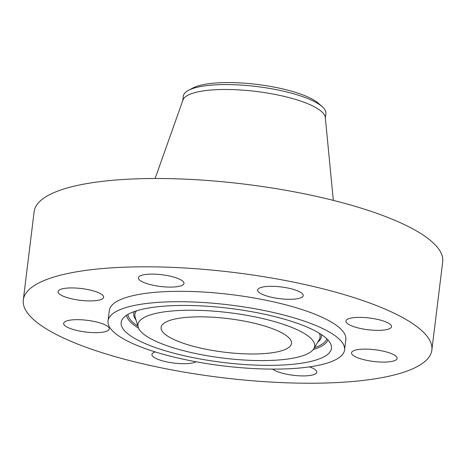 <?xml version="1.0" encoding="UTF-8"?>
<svg xmlns="http://www.w3.org/2000/svg" width="466" height="466" viewBox="0 0 466 466"><rect width="100%" height="100%" fill="white"/><g stroke="black" fill="none" stroke-linecap="round" stroke-linejoin="round"><path stroke-width="0.7" d="M68.024 320.544A22.962 5.907 -173 0 0 63.644 323.363A22.962 5.907 -173 0 0 79.022 330.936A22.962 5.907 -173 0 0 104.85 331.78A22.962 5.907 -173 0 0 109.23 328.961A22.962 5.907 -173 0 0 93.858 321.389A22.962 5.907 -173 0 0 68.024 320.544M348.172 295.805A205.815 52.92 -173 0 0 137.936 266.855A205.815 52.92 -173 0 0 23.3 299.935A205.815 52.92 -173 0 0 106.982 354.23A205.815 52.92 -173 0 0 317.224 383.18A205.815 52.92 -173 0 0 431.854 350.1A205.815 52.92 -173 0 0 348.172 295.805M344.566 349.931L345.842 339.539A119.156 30.64 -173 0 0 297.395 308.108A119.156 30.64 -173 0 0 175.676 291.343A119.156 30.64 -173 0 0 109.312 310.496L108.036 320.888A119.156 30.64 -173 0 0 156.483 352.319A119.156 30.64 -173 0 0 278.202 369.078A119.156 30.64 -173 0 0 344.566 349.931A119.156 30.64 -173 0 0 296.12 318.494A119.156 30.64 -173 0 0 174.4 301.735A119.156 30.64 -173 0 0 108.036 320.888M155.19 351.917A22.962 5.907 -173 0 0 151.928 354.428A22.962 5.907 -173 0 0 152.19 355.558A22.962 5.907 -173 0 0 172.368 362.868A22.962 5.907 -173 0 0 196.058 361.773M272.662 369.107A22.962 5.907 -173 0 0 280.515 372.683A22.962 5.907 -173 0 0 303.972 375.916A22.962 5.907 -173 0 0 316.763 372.223A22.962 5.907 -173 0 0 309.552 366.87M377.827 361.884A22.962 5.907 -173 0 0 397.119 358.406A22.962 5.907 -173 0 0 370.82 349.331A22.962 5.907 -173 0 0 351.533 352.809A22.962 5.907 -173 0 0 377.827 361.884M387.13 329.491A22.962 5.907 -173 0 0 391.51 326.672A22.962 5.907 -173 0 0 376.138 319.099A22.962 5.907 -173 0 0 350.304 318.255A22.962 5.907 -173 0 0 345.923 321.074A22.962 5.907 -173 0 0 361.301 328.647A22.962 5.907 -173 0 0 387.13 329.491M302.97 294.477A22.962 5.907 -173 0 0 279.035 286.712A22.962 5.907 -173 0 0 257.64 290.009A22.962 5.907 -173 0 0 257.902 291.139A22.962 5.907 -173 0 0 281.831 298.904A22.962 5.907 -173 0 0 303.226 295.607A22.962 5.907 -173 0 0 302.97 294.477M174.645 277.352A22.962 5.907 -173 0 0 151.188 274.119A22.962 5.907 -173 0 0 138.396 277.812A22.962 5.907 -173 0 0 147.734 283.87A22.962 5.907 -173 0 0 171.191 287.097A22.962 5.907 -173 0 0 183.983 283.41A22.962 5.907 -173 0 0 174.645 277.352M77.327 288.145A22.962 5.907 -173 0 0 58.04 291.629A22.962 5.907 -173 0 0 84.334 300.704A22.962 5.907 -173 0 0 103.627 297.226A22.962 5.907 -173 0 0 77.327 288.145M431.854 350.1L442.7 261.787A205.815 52.92 -173 0 0 359.018 207.492A205.815 52.92 -173 0 0 148.776 178.542A205.815 52.92 -173 0 0 34.146 211.622L23.3 299.935M331.326 349.092A105.951 27.244 -173 0 0 331.163 345.184A105.951 27.244 -173 0 0 229.621 308.37A105.951 27.244 -173 0 0 122.191 319.525A105.951 27.244 -173 0 0 121.282 321.721A105.951 27.244 -173 0 0 219.958 362.065A105.951 27.244 -173 0 0 331.326 349.092M138.053 323.911A89.029 22.892 -173 0 0 138.186 327.19A89.029 22.892 -173 0 0 223.511 358.127A89.029 22.892 -173 0 0 313.787 348.754A89.029 22.892 -173 0 0 314.55 346.908A89.029 22.892 -173 0 0 231.631 313.006A89.029 22.892 -173 0 0 138.053 323.911M187.81 344.729A65.7 16.893 -173 0 0 254.919 353.974A65.7 16.893 -173 0 0 291.512 343.413A65.7 16.893 -173 0 0 264.799 326.083A65.7 16.893 -173 0 0 197.689 316.839A65.7 16.893 -173 0 0 161.096 327.4A65.7 16.893 -173 0 0 187.81 344.729M192.988 87.963A67.401 17.329 7 0 1 257.121 84.428A67.401 17.329 7 0 1 318.488 103.37L322.245 106.737A71.816 18.465 -173 0 0 296.691 94.685A71.816 18.465 7 0 0 188.526 90.317L192.988 87.963M325.285 118.545L325.891 113.634A71.816 18.465 -173 0 0 322.245 106.737M182.724 101.04L183.324 96.13A71.816 18.465 -173 0 1 183.418 95.606A71.816 18.465 7 0 1 188.526 90.317M333.33 200.374L325.297 117.484A71.816 18.465 -173 0 0 296.085 99.596A71.816 18.465 -173 0 0 224.565 89.478A71.816 18.465 -173 0 0 182.969 100.004L155.12 178.495M327.959 339.982A101.704 26.154 7 0 1 313.245 349.547M138.519 328.093A101.704 26.154 7 0 1 126.554 315.255M326.876 338.869A100.446 25.828 7 0 1 314.369 347.776M137.854 326.107A100.446 25.828 7 0 1 127.882 314.433M321.33 334.518A94.534 24.308 7 0 1 321.284 337.227A94.534 24.308 7 0 1 317.713 342.178M135.967 319.862A94.534 24.308 7 0 1 133.876 312.808A94.534 24.308 7 0 1 134.313 311.556M319.35 333.26A93.276 23.982 7 0 1 319.938 337.862A93.276 23.982 7 0 1 319.14 339.796L313.787 348.754M138.186 327.19L135.163 317.206A93.276 23.982 7 0 1 135.024 313.769A93.276 23.982 7 0 1 136.538 310.816"/></g></svg>
